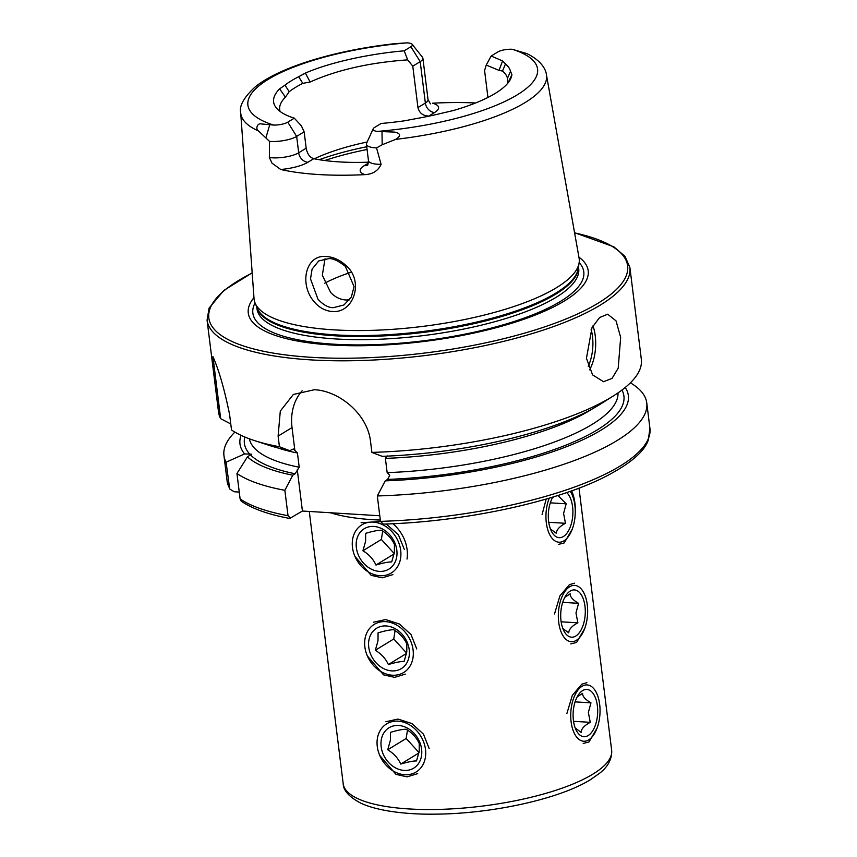 <?xml version="1.0" encoding="UTF-8"?>
<svg xmlns="http://www.w3.org/2000/svg" width="857" height="857" viewBox="0 0 857 857"><rect width="100%" height="100%" fill="white"/><g stroke="black" fill="none" stroke-linecap="round" stroke-linejoin="round"><path stroke-width="1.29" d="M314.358 301.985C298.739 284.417 305.531 253.811 326.699 256.554C333.566 257.079 339.886 259.982 345.682 265.252C364.739 281.064 353.587 313.833 331.991 311.477C325.21 310.887 319.34 307.727 314.358 301.985M328.724 258.643L318.708 260.957L312.077 269.162L310.513 278.911L317.968 299.2C323.26 304.888 328.37 307.717 333.287 307.684L343.936 304.985L351.316 297.1L354.07 286.634L345.36 266.356C338.236 260.764 332.687 258.193 328.724 258.643M475.603 102.979A157.099 45.764 -7.1 0 0 432.506 103.204A28.945 8.431 -7.1 0 1 434.563 112.524A9.47 7.617 58.5 0 1 425.361 103.044L420.198 61.629A19.475 5.678 -7.1 0 0 422.887 58.201A19.475 5.678 -7.1 0 0 422.458 57.248L412.142 44.318A10.691 3.117 -7.1 0 0 407.161 42.85L395.527 43.611C336.083 49.985 278.846 67.157 254.797 87.264C243.774 97.58 239.071 106.086 240.699 112.781A154.067 44.885 -7.1 0 0 258.546 131.003C255.14 129.053 257.454 122.83 261.171 123.933L273.662 125.068A11.087 3.224 172.9 0 0 287.77 122.165L294.294 118.17L301.332 125.765L304.149 131.817L306.185 148.186C307.267 153.896 309.773 157.399 313.737 158.695A114.977 33.498 172.9 0 0 339.436 161.909A114.977 33.498 172.9 0 0 368.489 162.187M574.511 583.167L569.402 584.667L559.9 595.894L554.511 613.955M586.906 682.675L581.796 684.186L572.294 695.413L566.906 713.474M546.209 499.031L542.117 514.446M404.343 549.433L398.344 534.661L386.164 524.002M380.508 521.527L361.108 522.706M416.748 648.942L411.049 634.609L399.469 624.035L385.607 619.557L373.502 622.225M429.143 748.461L423.444 734.128L411.863 723.544L398.002 719.066L385.896 721.733M558.41 544.399L564.195 542.942L572.251 529.155M570.805 643.918L576.6 642.45L584.645 628.674M583.199 743.426L588.995 741.969L597.05 728.182M586.445 358.312L591.983 327.706L599.589 317.54L607.656 314.208L616.022 320.85L620.661 337.347L618.208 368.178L612.048 378.398L603.532 381.708L592.616 374.905L586.445 358.312M507.922 83.065L507.462 78.341L510.493 71.281L511.897 74.559A120.055 34.976 -7.1 0 1 510.772 78.598A120.055 34.976 -7.1 0 1 453.053 110.607L442.191 113.135A118.877 34.634 -7.1 0 1 416.341 118.577L405.018 120.73A120.055 34.976 -7.1 0 1 381.097 123.472L374.573 127.468A11.087 3.224 -7.1 0 0 373.149 128.839L366.614 143.237A19.475 5.678 -7.1 0 0 366.432 144.265A19.475 5.678 -7.1 0 0 375.902 147.897A19.475 5.678 -7.1 0 0 376.544 147.929L382.158 144.758L395.645 139.38C401.14 135.995 400.851 133.563 394.788 132.107L377.519 131.41A145.958 42.518 -7.1 0 0 517.232 94.848A145.958 42.518 -7.1 0 0 512.261 49.278L526.937 53.627C540.799 60.44 545.705 68.742 546.423 74.698L579.086 258.096A163.805 47.724 -7.1 0 1 579.139 262.745A163.805 47.724 -7.1 0 1 333.759 329.849A163.805 47.724 -7.1 0 1 255.118 303.11A163.805 47.724 -7.1 0 1 254.026 298.59L240.699 112.781M287.77 122.165L296.661 136.413A19.475 5.678 172.9 0 1 270.159 141.426A19.475 5.678 172.9 0 1 269.537 141.384L258.546 131.003M304.149 131.817L296.661 136.413L298.697 152.782A9.47 7.617 -121.5 0 0 307.909 162.262A28.945 8.431 172.9 0 1 280.742 169.493L272.033 163.194L269.366 157.517L269.537 141.384M325.028 258.76L322.328 275.247L330.663 292.505C335.087 297.09 340.143 299.596 345.821 300.004L349.549 299.864M253.951 297.625A171.271 49.888 -7.1 0 0 331.584 345.007A171.271 49.888 -7.1 0 0 525.844 318.568A171.271 49.888 -7.1 0 0 578.914 257.143M629.895 267.502A213.039 62.058 -7.1 0 1 526.552 335.258A213.039 62.058 -7.1 0 1 310.684 359.876A213.039 62.058 -7.1 0 1 207.073 320.164L218.524 412.024A213.039 62.058 -7.1 0 0 220.667 418.677L212.943 356.662C218.878 369.913 224.427 389.185 229.59 414.477L231.519 429.968A213.039 62.058 -7.1 0 0 254.358 440.541A213.039 62.058 -7.1 0 0 279.436 446.743L278.107 436.106L280.303 411.092L293.373 394.445L314.401 389.731C339.051 390.76 367.717 414.07 370.567 441.751L371.895 452.4A213.039 62.058 -7.1 0 0 613.58 395.805A213.039 62.058 -7.1 0 0 641.336 359.362L629.895 267.502L625.021 256.361L613.837 246.805L574.565 232.686M507.462 78.341A114.977 33.498 -7.1 0 0 502.502 71.056L499.01 70.381L486.24 65.046L484.58 70.553L487.933 97.462M280.742 169.493A155.738 45.367 -7.1 0 0 318.804 174.549A155.738 45.367 -7.1 0 0 364.975 174.635C372.774 174.207 378.151 170.779 381.097 164.351L376.544 147.929M510.493 71.281A118.877 34.634 -7.1 0 0 505.501 63.954L502.62 60.933L491.147 56.048L497.703 52.031A10.691 3.117 172.9 0 1 512.261 49.278M373.149 128.839A11.087 3.224 -7.1 0 0 377.519 131.41M404.172 50.842L407.686 59.861L412.785 66.171L420.198 61.629L410.899 46.728L404.172 50.842C376.427 53.113 334.262 60.558 305.381 73.081L298.665 76.734A118.877 34.634 -7.1 0 0 284.985 85.122L279.618 88.86A120.055 34.976 -7.1 0 0 276.222 107.811A120.055 34.976 -7.1 0 0 294.294 118.17M410.899 46.728A10.691 3.117 -7.1 0 0 412.142 44.318M407.686 59.861C369.442 62.582 336.919 69.963 310.105 82.015L302.81 83.365A114.977 33.498 -7.1 0 0 289.173 91.72L285.435 97.13A114.977 33.498 -7.1 0 0 279.682 109.653A114.977 33.498 -7.1 0 0 280.068 111.431M412.785 66.171L417.948 107.586C419.373 113.06 422.983 115.877 428.8 116.059A114.977 33.498 172.9 0 1 429.636 116.027M367.171 142.005A114.977 33.498 -7.1 0 0 314.337 158.813M491.147 56.048L486.24 65.046M284.985 85.122L289.173 91.72M302.81 83.365L298.665 76.734M505.501 63.954L502.502 71.056M234.893 432.099A213.039 62.058 -7.1 0 0 223.945 455.581A213.039 62.058 -7.1 0 0 226.087 462.223L229.697 488.983L234.229 491.768L239.264 492.068M241.053 435.345A195.685 57.001 -7.1 0 0 244.599 453.921L226.087 462.223M247.427 456.856L236.95 473.514A213.039 62.058 -7.1 0 0 284.856 490.3L292.783 475.207A195.685 57.001 -7.1 0 1 247.427 456.856L251.519 454.167L244.599 453.921M220.667 418.677L230.769 423.936M379.78 515.764L302.425 511.04L289.709 518.453C268.434 514.5 252.279 508.737 241.245 501.184L240.11 498.924A213.039 62.058 -7.1 0 0 288.027 515.71L284.856 490.3M290.63 518.26L288.027 515.71M387.31 455.913L385.382 458.388L387.16 472.635L389.731 475.378L387.589 479.417L385.243 480.863L377.316 495.957L380.476 521.367L383.09 523.916M236.95 473.514L240.11 498.924M377.316 495.957A213.039 62.058 -7.1 0 0 646.756 402.908A213.039 62.058 -7.1 0 0 630.388 382.833M385.243 480.863A195.685 57.001 -7.1 0 0 625.203 387.493M292.783 475.207L295.129 473.771L299.211 467.258L297.433 453.01L293.351 448.982L289.73 450.686L279.436 446.743M254.358 440.541L269.859 445.586A195.685 57.001 -7.1 0 0 289.73 450.686M371.895 452.4L382.19 456.331A195.685 57.001 -7.1 0 0 599.804 404.493L613.58 395.805M350.288 272.537A114.977 33.498 -7.1 0 0 324.685 283.228M294.851 450.268L292.033 427.579A54.109 43.546 58.5 0 1 302.167 390.781M302.425 511.04L297.283 469.732M354.969 556.439L371.145 575.326L382.254 577.832L392.913 574.608M367.364 655.959L383.54 674.845L394.649 677.351L405.307 674.127M379.758 755.467L395.934 774.353L407.043 776.86L417.702 773.635M425.404 757.256A28.217 22.71 -121.5 0 0 405.307 722.783A28.217 22.71 -121.5 0 0 377.359 738.627A28.217 22.71 -121.5 0 0 397.455 773.1A28.217 22.71 -121.5 0 0 425.404 757.256M387.728 749.779C393.759 753.442 398.109 758.209 400.765 764.069C407.782 761.959 413.031 760.92 416.513 760.941L419.191 751.428L419.234 743.533C416.652 737.759 412.303 733.003 406.197 729.253C402.629 729.243 397.38 730.282 390.449 732.371L390.406 740.266L387.728 749.779L406.164 738.488L418.998 752.553M381.236 740.127A23.675 19.058 -121.5 0 0 398.087 769.05A23.675 19.058 -121.5 0 0 421.526 755.756A23.675 19.058 -121.5 0 0 404.675 726.843A23.675 19.058 -121.5 0 0 381.236 740.127M418.923 752.939L400.765 764.069M407.471 730.078L406.164 738.488M600.018 712.628A28.217 14.59 93.5 0 0 586.424 684.904A28.217 14.59 93.5 0 0 570.762 713.527A28.217 14.59 93.5 0 0 584.367 741.251A28.217 14.59 93.5 0 0 600.018 712.628M575.24 728.054L581.142 732.349C581.292 728.804 584.335 725.472 590.259 722.333L588.373 712.456L590.966 702.836C585.277 699.526 582.471 696.377 582.556 693.367L577.189 696.88M573.119 713.452A23.675 12.234 93.5 0 0 576.868 731.449A23.675 12.234 93.5 0 0 589.809 734.32A23.675 12.234 93.5 0 0 597.661 712.692A23.675 12.234 93.5 0 0 591.876 691.985A23.675 12.234 93.5 0 0 579.161 693.795A23.675 12.234 93.5 0 0 573.119 713.452M575.101 701.872L590.966 702.836M573.537 721.315L590.259 722.333M412.999 657.748A28.217 22.71 -121.5 0 0 392.913 623.275A28.217 22.71 -121.5 0 0 364.964 639.118A28.217 22.71 -121.5 0 0 385.061 673.591A28.217 22.71 -121.5 0 0 412.999 657.748M375.334 650.27C381.365 653.934 385.704 658.69 388.371 664.55C395.388 662.44 400.637 661.4 404.118 661.433L406.796 651.92L406.839 644.025C404.258 638.251 399.908 633.484 393.802 629.734C390.235 629.734 384.986 630.773 378.055 632.862L378.012 640.747L375.334 650.27L393.77 638.968L406.604 653.045M368.831 640.618A23.675 19.058 -121.5 0 0 385.693 669.531A23.675 19.058 -121.5 0 0 409.132 656.248A23.675 19.058 -121.5 0 0 392.281 627.324A23.675 19.058 -121.5 0 0 368.831 640.618M406.529 653.42L388.371 664.55M395.077 630.559L393.77 638.968M587.623 613.109A28.217 14.59 93.5 0 0 574.029 585.385A28.217 14.59 93.5 0 0 558.368 614.008A28.217 14.59 93.5 0 0 571.973 641.732A28.217 14.59 93.5 0 0 587.623 613.109M562.845 628.535L568.737 632.841C568.898 629.295 571.94 625.953 577.864 622.825L575.979 612.937L578.571 603.328C572.883 600.018 570.076 596.858 570.162 593.847L564.795 597.361M560.724 613.933A23.675 12.234 93.5 0 0 564.463 631.941A23.675 12.234 93.5 0 0 577.414 634.812A23.675 12.234 93.5 0 0 585.267 613.183A23.675 12.234 93.5 0 0 579.482 592.476A23.675 12.234 93.5 0 0 566.766 594.276A23.675 12.234 93.5 0 0 560.724 613.933M562.706 602.353L578.571 603.328M561.142 621.796L577.864 622.825M407.011 559.075A33.819 27.22 -121.5 0 0 392.881 523.723M400.605 558.228A28.217 22.71 -121.5 0 0 380.519 523.756A28.217 22.71 -121.5 0 0 352.57 539.599A28.217 22.71 -121.5 0 0 372.666 574.072A28.217 22.71 -121.5 0 0 400.605 558.228M362.94 550.751C368.971 554.415 373.309 559.182 375.966 565.042C382.993 562.931 388.242 561.892 391.724 561.913L394.402 552.401L394.445 544.506C391.863 538.732 387.514 533.975 381.408 530.226C377.841 530.215 372.591 531.254 365.66 533.343L365.618 541.238L362.94 550.751L381.376 539.46L394.209 553.526M356.437 541.099A23.675 19.058 -121.5 0 0 373.298 570.023A23.675 19.058 -121.5 0 0 396.737 556.729A23.675 19.058 -121.5 0 0 379.887 527.816A23.675 19.058 -121.5 0 0 356.437 541.099M394.134 553.911L375.966 565.042M382.683 531.051L381.376 539.46M575.368 513.343A33.819 17.483 93.5 0 0 571.673 490.836M549.262 498.131A28.217 14.59 93.5 0 0 545.973 514.5A28.217 14.59 93.5 0 0 559.578 542.224A28.217 14.59 93.5 0 0 575.229 513.6A28.217 14.59 93.5 0 0 570.259 491.329M550.451 529.026L556.343 533.322C556.504 529.776 559.535 526.444 565.47 523.306L563.585 513.429L566.177 503.809L557.886 495.475M552.84 497.049A23.675 12.234 93.5 0 0 548.33 514.425A23.675 12.234 93.5 0 0 552.069 532.422A23.675 12.234 93.5 0 0 565.02 535.293A23.675 12.234 93.5 0 0 572.872 513.664A23.675 12.234 93.5 0 0 566.691 492.571M552.401 497.853L553.826 496.749M550.312 502.845L566.177 503.809M548.748 522.288L565.47 523.306M417.948 107.586L425.361 103.044A19.475 5.678 -7.1 0 0 428.039 99.616L422.887 58.201M380.315 520.06A135.267 39.401 172.9 0 1 372.956 519.706A135.267 39.401 172.9 0 1 330.384 512.743M611.652 750.282A135.267 39.401 172.9 0 1 592.99 774.064A135.267 39.401 172.9 0 1 444.29 809.233A135.267 39.401 172.9 0 1 343.196 783.716C343.293 790.497 349.142 796.967 360.743 803.127C378.473 811.525 409.4 814.578 434.756 814.15C491.479 813.914 559.782 798.992 590.741 779.484L599.482 773.335C608.031 766.747 612.091 759.066 611.652 750.282L579 488.136M588.223 366.293A31.784 16.433 93.5 0 0 592.476 336.319A31.784 16.433 93.5 0 0 591.126 329.452M592.99 325.864A33.819 17.483 -86.5 0 1 595.24 335.794A33.819 17.483 -86.5 0 1 589.616 369.828M382.018 131.667L382.158 144.758M306.185 148.186L298.697 152.782A19.475 5.678 172.9 0 1 272.205 157.806A19.475 5.678 172.9 0 1 269.366 157.517M255.118 303.11L257.336 308.381A162.252 47.264 -7.1 0 0 335.226 334.862A162.252 47.264 -7.1 0 0 578.282 268.402L579.139 262.745M256.939 307.438A162.112 47.231 -7.1 0 0 335.419 335.826A162.112 47.231 -7.1 0 0 496.931 317.872A162.112 47.231 -7.1 0 0 578.432 267.395M256.757 307.01L256.971 308.734A162.112 47.231 -7.1 0 0 335.815 338.954A162.112 47.231 -7.1 0 0 500.081 320.218A162.112 47.231 -7.1 0 0 578.721 268.659L578.507 266.934M255.054 302.96A166.74 48.57 -7.1 0 0 333.951 344.203A166.74 48.57 -7.1 0 0 516.91 320.582A166.74 48.57 -7.1 0 0 579.161 262.585M252.194 273.051A211.015 61.468 -7.1 0 0 311.477 357.326A211.015 61.468 -7.1 0 0 580.039 312.816A211.015 61.468 -7.1 0 0 574.597 232.89M395.645 139.38A154.067 44.885 -7.1 0 0 546.423 74.698M407.161 42.85A145.958 42.518 -7.1 0 0 267.834 79.594A145.958 42.518 -7.1 0 0 273.662 125.068M502.62 60.933L499.01 70.381M305.381 73.081L310.105 82.015M229.687 488.983L227.105 480.991A213.039 62.058 -7.1 0 0 229.258 487.633M244.823 437.016A191.229 55.705 -7.1 0 0 249.88 454.242M380.476 521.367A213.039 62.058 -7.1 0 0 649.927 428.329L648.246 440.209C644.164 452.025 629.338 464.44 603.789 477.445C553.193 502.813 461.912 521.988 382.415 524.13M250.555 454.938A191.229 55.705 -7.1 0 0 295.129 473.771M387.589 479.417A191.229 55.705 -7.1 0 0 621.957 390.042M387.16 472.635A185.819 54.13 -7.1 0 0 618.026 392.881M249.333 438.805A185.819 54.13 -7.1 0 0 299.211 467.258M277.968 447.975A185.819 54.13 -7.1 0 0 297.433 453.01M385.382 458.388A185.819 54.13 -7.1 0 0 592.519 408.789M366.742 146.751A133.231 38.811 -7.1 0 0 319.222 159.702M367.085 149.482A135.267 39.401 -7.1 0 0 324.717 160.516M278.107 436.106L292.033 427.579M269.73 124.801L265.959 137.656M307.909 162.262L313.737 158.695M367.428 165.101A9.47 7.617 58.5 0 1 364.193 165.701A28.945 8.431 -7.1 0 0 364.975 174.635M364.193 165.701L368.317 163.173M368.017 164.79L367.225 165.347L368.467 160.634A19.475 5.678 -7.1 0 0 381.097 164.351M279.618 88.86L285.435 97.13M511.897 74.559L508.244 82.647M434.563 112.524L428.8 116.059M207.073 320.164L209.097 308.092L223.806 290.448L252.172 272.837M227.105 480.991L223.945 455.581M649.927 428.329L646.756 402.908M368.467 160.634L366.432 144.265M309.281 511.458L343.196 783.716M430.418 103.879L428.039 99.616"/></g></svg>
